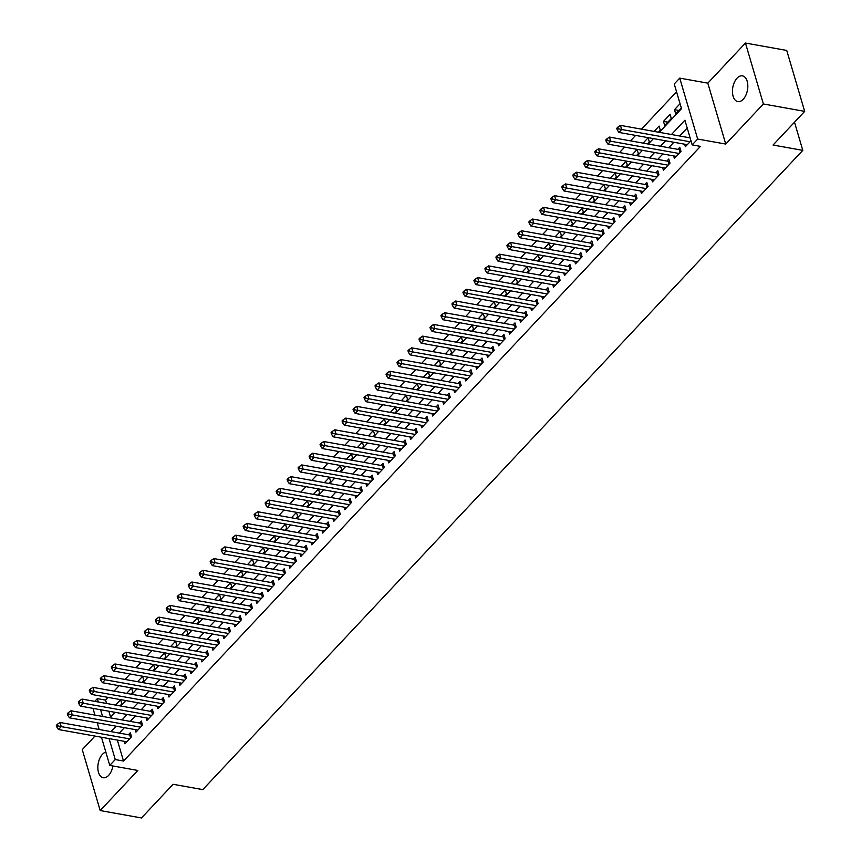 <?xml version="1.0" encoding="UTF-8"?>
<svg xmlns="http://www.w3.org/2000/svg" width="861" height="861" viewBox="0 0 861 861"><rect width="100%" height="100%" fill="white"/><g stroke="black" fill="none" stroke-linecap="round" stroke-linejoin="round"><path stroke-width="1.29" d="M737.027 78.19A13.066 7.448 -79.8 0 0 732.453 92.03A13.066 7.448 -79.8 0 0 737.823 101.598A13.066 7.448 -79.8 0 0 743.237 99.273A13.066 7.448 -79.8 0 0 747.811 85.433A13.066 7.448 -79.8 0 0 742.44 75.865A13.066 7.448 -79.8 0 0 737.027 78.19M105.849 752.105A13.066 7.448 -79.8 0 0 102.416 754.333A13.066 7.448 -79.8 0 0 97.853 768.173A13.066 7.448 -79.8 0 0 103.212 777.731A13.066 7.448 -79.8 0 0 108.626 775.406A13.066 7.448 -79.8 0 0 112.888 765.978M659.3 132.346L681.514 108.669L674.249 83.969L679.738 78.114L697.668 139.041L692.179 144.896L684.904 120.196L671.462 134.52M707.817 83.151L725.748 144.067L763.384 103.977L804.669 111.37L786.739 50.444L745.454 43.05L707.817 83.151L679.738 78.114M94.99 736.08L82.269 749.63L100.199 810.556L137.835 770.455L109.767 765.418L101.469 737.242M94.775 701.371L97.325 698.648L98.315 702.006M108.142 697.399L105.591 700.122L97.325 698.648M676.552 91.793L641.488 129.15M635.612 135.414L630.5 140.86M624.623 147.123L619.511 152.569M613.635 158.833L608.523 164.279M602.646 170.543L597.534 175.988M591.647 182.252L586.545 187.698M580.658 193.962L575.557 199.397M569.67 205.671L564.568 211.106M558.681 217.37L553.58 222.816M547.693 229.08L542.591 234.526M536.704 240.789L531.603 246.235M525.716 252.499L520.614 257.945M514.727 264.209L509.626 269.654M503.739 275.918L498.627 281.353M492.75 287.628L487.638 293.063M481.762 299.327L476.65 304.772M470.773 311.036L465.661 316.482M459.785 322.746L454.673 328.192M448.796 334.455L443.684 339.901M437.808 346.165L432.696 351.611M426.819 357.875L421.707 363.31M415.831 369.584L410.719 375.019M404.842 381.283L399.73 386.729M393.854 392.993L388.741 398.439M382.865 404.702L377.753 410.148M371.877 416.412L366.764 421.858M360.888 428.121L355.776 433.567M349.9 439.831L344.787 445.266M338.911 451.53L333.799 456.976M327.923 463.24L322.81 468.685M316.934 474.949L311.822 480.395M305.946 486.659L300.833 492.105M294.957 498.368L289.845 503.814M283.958 510.078L278.856 515.524M272.969 521.788L267.868 527.223M261.981 533.486L256.879 538.932M250.992 545.196L245.891 550.642M240.004 556.906L234.902 562.351M229.015 568.615L223.914 574.061M218.027 580.325L212.925 585.771M207.038 592.034L201.937 597.48M196.05 603.744L190.938 609.179M185.061 615.443L179.949 620.889M174.073 627.152L168.96 632.598M163.084 638.862L157.972 644.308M152.096 650.572L146.983 656.017M141.107 662.281L135.995 667.727M130.119 673.991L125.006 679.426M119.13 685.7L114.018 691.135M763.384 103.977L745.454 43.05M804.669 111.37L773.07 145.035L802.796 150.352L202.809 789.612L173.083 784.285L141.484 817.95L100.199 810.556M684.635 144.207L685.378 146.736L690.963 140.784M673.646 155.916L674.389 158.435L680.986 151.418L679.77 147.296L677.855 149.351M662.658 167.615L663.4 170.144L669.998 163.127L668.782 159.005L666.866 161.05M651.669 179.325L652.412 181.854L659.009 174.826L657.793 170.715L655.878 172.76M640.681 191.034L641.423 193.564L648.021 186.536L646.805 182.424L644.889 184.469M629.692 202.744L630.435 205.273L637.032 198.245L635.816 194.134L633.9 196.179M618.704 214.454L619.446 216.983L626.044 209.955L624.828 205.833L622.912 207.888M607.715 226.163L608.458 228.692L615.055 221.664L613.839 217.542L611.923 219.598M596.727 237.873L597.469 240.391L604.067 233.374L602.851 229.252L600.935 231.308M585.738 249.572L586.481 252.101L593.078 245.084L591.862 240.962L589.936 243.006M574.75 261.281L575.492 263.81L582.09 256.782L580.874 252.671L578.947 254.716M563.761 272.991L564.504 275.52L571.101 268.492L569.885 264.381L567.959 266.426M552.773 284.7L553.515 287.23L560.113 280.202L558.897 276.09L556.97 278.135M541.784 296.41L542.527 298.939L549.124 291.911L547.908 287.789L545.982 289.845M530.796 308.12L531.538 310.649L538.136 303.621L536.92 299.499L534.993 301.554M519.807 319.829L520.55 322.348L527.147 315.33L525.931 311.208L524.005 313.264M508.819 331.528L509.561 334.057L516.148 327.04L514.943 322.918L513.016 324.963M497.83 343.238L498.573 345.767L505.159 338.739L503.954 334.628L502.028 336.673M486.842 354.947L487.584 357.476L494.171 350.449L492.966 346.337L491.039 348.382M475.853 366.657L476.596 369.186L483.182 362.158L481.977 358.047L480.051 360.092M464.865 378.366L465.607 380.896L472.194 373.868L470.989 369.746L469.062 371.801M453.876 390.076L454.619 392.594L461.205 385.577L460 381.455L458.074 383.511M442.888 401.786L443.63 404.304L450.217 397.287L449.011 393.165L447.085 395.221M431.899 413.484L432.642 416.014L439.228 408.986L438.023 404.874L436.096 406.919M420.9 425.194L421.653 427.723L428.24 420.695L427.034 416.584L425.108 418.629M409.911 436.904L410.665 439.433L417.251 432.405L416.046 428.294L414.119 430.339M398.923 448.613L399.676 451.142L406.263 444.115L405.057 440.003L403.131 442.048M387.934 460.323L388.677 462.852L395.274 455.824L394.069 451.702L392.142 453.758M376.946 472.032L377.688 474.551L384.286 467.534L383.07 463.412L381.154 465.467M365.957 483.742L366.7 486.261L373.297 479.243L372.081 475.121L370.165 477.177M354.969 495.441L355.711 497.97L362.309 490.942L361.093 486.831L359.177 488.876M343.98 507.151L344.723 509.68L351.32 502.652L350.104 498.541L348.188 500.585M332.992 518.86L333.734 521.389L340.332 514.361L339.116 510.25L337.2 512.295M322.003 530.57L322.746 533.099L329.343 526.071L328.127 521.96L326.211 524.005M311.015 542.279L311.757 544.809L318.355 537.781L317.139 533.659L315.223 535.714M300.026 553.989L300.769 556.507L307.366 549.49L306.15 545.368L304.234 547.424M289.038 565.699L289.78 568.217L296.378 561.2L295.162 557.078L293.246 559.133M278.049 577.397L278.792 579.927L285.389 572.899L284.173 568.787L282.247 570.832M267.061 589.107L267.803 591.636L274.401 584.608L273.185 580.497L271.258 582.542M256.072 600.817L256.815 603.346L263.412 596.318L262.196 592.207L260.27 594.251M245.084 612.526L245.826 615.055L252.424 608.027L251.208 603.916L249.281 605.961M234.095 624.236L234.838 626.765L241.435 619.737L240.219 615.615L238.293 617.671M223.107 635.945L223.849 638.464L230.447 631.447L229.23 627.325L227.304 629.38M212.118 647.655L212.861 650.173L219.458 643.156L218.242 639.034L216.315 641.079M201.13 659.354L201.872 661.883L208.459 654.855L207.253 650.744L205.327 652.789M190.141 671.063L190.884 673.593L197.47 666.565L196.265 662.453L194.338 664.498M179.153 682.773L179.895 685.302L186.482 678.274L185.276 674.163L183.35 676.208M168.164 694.483L168.907 697.012L175.493 689.984L174.288 685.873L172.361 687.917M157.176 706.192L157.918 708.721L164.505 701.693L163.299 697.571L161.373 699.627M146.187 717.902L146.93 720.42L153.516 713.403L152.311 709.281L150.384 711.337M135.199 729.611L135.941 732.13L142.528 725.113L141.322 720.991L139.396 723.036M119.97 705.88L121.853 703.889L120.637 699.767L115.632 705.105M130.969 694.17L132.842 692.179L131.625 688.057L126.621 693.396M141.957 682.472L143.83 680.47L142.614 676.348L137.609 681.686M152.946 670.762L154.819 668.76L153.602 664.649L148.598 669.976M163.934 659.052L165.807 657.051L164.591 652.939L159.586 658.278M174.923 647.343L176.796 645.341L175.579 641.23L170.575 646.568M185.911 635.633L187.784 633.642L186.568 629.52L181.563 634.858M196.9 623.924L198.773 621.933L197.556 617.811L192.552 623.149M207.888 612.214L209.761 610.223L208.545 606.101L203.54 611.439M218.877 600.515L220.75 598.513L219.533 594.402L214.529 599.73M229.865 588.806L231.738 586.804L230.522 582.693L225.517 588.02M240.854 577.096L242.727 575.094L241.521 570.983L236.506 576.321M251.842 565.386L253.715 563.385L252.51 559.273L247.494 564.612M262.831 553.677L264.704 551.686L263.498 547.564L258.483 552.902M273.82 541.967L275.692 539.976L274.487 535.854L269.471 541.192M284.808 530.258L286.681 528.267L285.475 524.145L280.46 529.483M295.797 518.559L297.669 516.557L296.464 512.446L291.448 517.773M306.785 506.849L308.658 504.847L307.452 500.736L302.437 506.064M317.774 495.14L319.646 493.138L318.441 489.026L313.426 494.365M328.762 483.43L330.635 481.428L329.429 477.317L324.414 482.655M339.751 471.72L341.623 469.729L340.418 465.607L335.413 470.945M350.739 460.011L352.612 458.02L351.406 453.898L346.402 459.236M361.728 448.301L363.6 446.31L362.395 442.188L357.39 447.526M372.716 436.602L374.6 434.601L373.383 430.489L368.379 435.817M383.705 424.893L385.588 422.891L384.372 418.78L379.367 424.107M394.693 413.183L396.577 411.181L395.36 407.07L390.356 412.408M405.682 401.474L407.565 399.472L406.349 395.36L401.344 400.699M416.67 389.764L418.554 387.773L417.337 383.651L412.333 388.989M427.659 378.054L429.542 376.063L428.326 371.941L423.321 377.279M438.647 366.345L440.531 364.354L439.314 360.232L434.31 365.57M449.646 354.646L451.519 352.644L450.303 348.533L445.298 353.86M460.635 342.936L462.508 340.934L461.292 336.823L456.287 342.151M471.624 331.227L473.496 329.225L472.28 325.114L467.275 330.452M482.612 319.517L484.485 317.515L483.269 313.404L478.264 318.742M493.601 307.808L495.473 305.816L494.257 301.694L489.252 307.033M504.589 296.098L506.462 294.107L505.246 289.985L500.241 295.323M515.578 284.399L517.45 282.397L516.234 278.275L511.23 283.613M526.566 272.689L528.439 270.688L527.223 266.576L522.218 271.904M537.555 260.98L539.427 258.978L538.211 254.867L533.207 260.194M548.543 249.27L550.416 247.268L549.21 243.157L544.195 248.495M559.532 237.561L561.404 235.559L560.199 231.448L555.184 236.786M570.52 225.851L572.393 223.86L571.187 219.738L566.172 225.076M581.509 214.141L583.381 212.15L582.176 208.028L577.161 213.367M592.497 202.443L594.37 200.441L593.164 196.319L588.149 201.657M603.486 190.733L605.358 188.731L604.153 184.62L599.138 189.947M614.474 179.023L616.347 177.022L615.141 172.91L610.126 178.238M625.463 167.314L627.335 165.312L626.13 161.201L621.115 166.539M636.451 155.604L638.324 153.602L637.118 149.491L632.103 154.829M647.44 143.895L649.312 141.904L648.107 137.782L643.102 143.12M658.428 132.185L660.301 130.194L659.095 126.072L654.091 131.41M667.835 122.165L663.487 121.39L670.084 114.362L671.289 118.484L664.703 125.512L663.487 121.39M105.591 700.122L106.57 703.48M108.852 711.208L110.552 716.998M680.061 103.74L674.475 109.681L675.691 113.803L681.277 107.851M117.344 740.083L123.521 761.049L700.434 146.37L692.179 144.896M687.207 128.02L679.716 136.006M673.84 142.269L668.728 147.715M662.852 153.979L657.739 159.425M651.863 165.689L646.751 171.124M640.875 177.388L635.762 182.833M629.886 189.097L624.774 194.543M618.898 200.807L613.785 206.253M607.909 212.516L602.797 217.962M596.921 224.226L591.808 229.672M585.921 235.936L580.82 241.381M574.933 247.645L569.831 253.08M563.944 259.344L558.843 264.79M552.956 271.054L547.854 276.499M541.967 282.763L536.866 288.209M530.979 294.473L525.877 299.919M519.99 306.182L514.889 311.628M509.002 317.892L503.9 323.338M498.013 329.602L492.912 335.037M487.025 341.3L481.912 346.746M476.036 353.01L470.924 358.456M465.048 364.72L459.935 370.165M454.059 376.429L448.947 381.875M443.071 388.139L437.958 393.585M432.082 399.848L426.97 405.283M421.094 411.558L415.981 416.993M410.105 423.257L404.993 428.703M399.117 434.966L394.004 440.412M388.128 446.676L383.016 452.122M377.14 458.386L372.027 463.831M366.151 470.095L361.039 475.541M355.162 481.805L350.05 487.24M344.174 493.514L339.062 498.95M333.185 505.213L328.073 510.659M322.197 516.923L317.085 522.369M311.208 528.632L306.096 534.078M300.22 540.342L295.108 545.788M289.231 552.052L284.119 557.497M278.232 563.761L273.131 569.196M267.244 575.471L262.142 580.906M256.255 587.17L251.154 592.616M245.267 598.879L240.165 604.325M234.278 610.589L229.177 616.035M223.29 622.299L218.188 627.744M212.301 634.008L207.2 639.454M201.313 645.718L196.211 651.153M190.324 657.427L185.223 662.862M179.336 669.126L174.223 674.572M168.347 680.836L163.235 686.282M157.359 692.545L152.246 697.991M146.37 704.255L141.258 709.701M135.381 715.965L130.269 721.41M124.393 727.674L119.281 733.109M124.21 741.31L124.953 743.839L131.539 736.812L130.334 732.7L128.407 734.745M689.758 136.662L688.843 137.642M802.796 150.352L794.509 122.197M725.748 144.067L697.668 139.041M123.521 761.049L115.256 759.563L109.767 765.418M109.853 717.751L114.965 712.305M120.841 706.042L125.954 700.596M131.83 694.332L136.942 688.886M142.818 682.622L147.931 677.177M153.807 670.913L158.919 665.467M164.795 659.203L169.908 653.768M175.784 647.494L180.896 642.058M186.772 635.795L191.885 630.349M197.761 624.085L202.873 618.639M208.749 612.375L213.862 606.93M219.738 600.666L224.85 595.22M230.726 588.956L235.839 583.51M241.715 577.247L246.827 571.812M252.703 565.537L257.816 560.102M263.692 553.838L268.804 548.392M274.681 542.129L279.793 536.683M285.669 530.419L290.781 524.973M296.668 518.709L301.77 513.264M307.657 507L312.758 501.554M318.645 495.29L323.747 489.855M329.634 483.581L334.735 478.146M340.622 471.882L345.724 466.436M351.611 460.172L356.712 454.726M362.599 448.463L367.701 443.017M373.588 436.753L378.689 431.307M384.576 425.043L389.678 419.598M395.565 413.334L400.677 407.899M406.553 401.624L411.666 396.189M417.542 389.925L422.654 384.48M428.53 378.216L433.643 372.77M439.519 366.506L444.631 361.06M450.507 354.797L455.62 349.351M461.496 343.087L466.608 337.641M472.485 331.377L477.597 325.942M483.473 319.679L488.585 314.233M494.462 307.969L499.574 302.523M505.45 296.259L510.562 290.814M516.439 284.55L521.551 279.104M527.427 272.84L532.539 267.394M538.416 261.131L543.528 255.685M549.404 249.421L554.516 243.986M560.393 237.722L565.505 232.276M571.381 226.012L576.493 220.567M582.37 214.303L587.482 208.857M593.358 202.593L598.47 197.147M604.357 190.884L609.459 185.438M615.346 179.174L620.447 173.728M626.334 167.464L631.436 162.029M637.323 155.766L642.424 150.32M648.311 144.056L653.413 138.61M100.586 709.733L102.567 716.438M99.198 729.515L97.218 722.799M94.947 715.071L92.977 708.366M109.089 738.609L115.256 759.563M665.585 140.784L660.473 146.23M654.597 152.494L649.485 157.94M643.608 164.203L638.496 169.649M632.609 175.913L627.508 181.359M621.62 187.623L616.519 193.068M610.632 199.332L605.531 204.767M599.643 211.042L594.542 216.477M588.655 222.741L583.554 228.187M577.666 234.45L572.565 239.896M566.678 246.16L561.576 251.606M555.689 257.869L550.588 263.315M544.701 269.579L539.599 275.025M533.712 281.289L528.6 286.724M522.724 292.998L517.612 298.433M511.735 304.697L506.623 310.143M500.747 316.407L495.635 321.853M489.758 328.116L484.646 333.562M478.77 339.826L473.658 345.272M467.781 351.536L462.669 356.981M456.793 363.245L451.681 368.68M445.804 374.955L440.692 380.39M434.816 386.654L429.704 392.099M423.827 398.363L418.715 403.809M412.839 410.073L407.727 415.519M401.85 421.782L396.738 427.228M390.862 433.492L385.75 438.938M379.873 445.202L374.761 450.637M368.885 456.911L363.772 462.346M357.896 468.61L352.784 474.056M346.908 480.32L341.795 485.765M335.919 492.029L330.807 497.475M324.92 503.739L319.818 509.185M313.931 515.448L308.83 520.894M302.943 527.158L297.841 532.593M291.954 538.868L286.853 544.303M280.966 550.566L275.864 556.012M269.977 562.276L264.876 567.722M258.989 573.986L253.887 579.431M248 585.695L242.899 591.141M237.012 597.405L231.91 602.851M226.023 609.114L220.911 614.55M215.035 620.824L209.923 626.259M204.046 632.523L198.934 637.969M193.058 644.232L187.946 649.678M182.069 655.942L176.957 661.388M171.081 667.652L165.969 673.098M160.092 679.361L154.98 684.807M149.104 691.071L143.991 696.506M138.115 702.77L133.003 708.216M127.127 714.479L122.014 719.925M116.138 726.189L111.026 731.635M678.823 110.466L674.475 109.681M130.571 737.845L129.731 734.982L60.044 722.497L61.249 726.619L129.624 738.867M57.913 725.877L57.429 724.23L56.331 725.392L56.815 727.039L57.913 725.877L61.249 726.619L58.505 729.536L126.868 741.795M129.731 734.982A2.045 1.109 163.6 0 0 130.42 735.014L131.001 734.96M60.044 722.497L57.429 724.23M56.815 727.039L58.505 729.536M141.559 726.146L140.72 723.272L71.032 710.788L72.238 714.91L140.612 727.158M68.902 714.167L68.417 712.521L67.319 713.694L67.804 715.34L68.902 714.167L72.238 714.91L69.493 717.837L137.857 730.085M140.72 723.272A2.045 1.109 163.6 0 0 141.408 723.305L141.99 723.251M71.032 710.788L68.417 712.521M67.804 715.34L69.493 717.837M152.548 714.436L151.708 711.573L82.021 699.078L83.226 703.2L151.601 715.448M79.89 702.458L79.406 700.811L78.308 701.984L78.792 703.631L79.89 702.458L83.226 703.2L80.482 706.128L148.845 718.375M151.708 711.573A2.045 1.109 163.6 0 0 152.397 711.595L152.978 711.552M82.021 699.078L79.406 700.811M78.792 703.631L80.482 706.128M163.536 702.727L162.697 699.864L93.01 687.369L94.215 691.491L162.589 703.738M90.889 690.748L90.394 689.101L89.296 690.274L89.781 691.921L90.889 690.748L94.215 691.491L91.47 694.418L159.834 706.666M162.697 699.864A2.045 1.109 163.6 0 0 163.396 699.885L163.967 699.842M93.01 687.369L90.394 689.101M89.781 691.921L91.47 694.418M174.525 691.017L173.685 688.154L103.998 675.67L105.203 679.781L173.578 692.029M101.878 679.038L101.394 677.392L100.285 678.565L100.769 680.212L101.878 679.038L105.203 679.781L102.459 682.708L170.822 694.956M173.685 688.154A2.045 1.109 163.6 0 0 174.385 688.176L174.955 688.133M103.998 675.67L101.394 677.392M100.769 680.212L102.459 682.708M185.513 679.307L184.674 676.445L114.987 663.96L116.192 668.071L184.566 680.33M112.866 667.329L112.382 665.682L111.273 666.855L111.758 668.502L112.866 667.329L116.192 668.071L113.448 670.999L181.811 683.247M184.674 676.445A2.045 1.109 163.6 0 0 185.373 676.466L185.944 676.423M114.987 663.96L112.382 665.682M111.758 668.502L113.448 670.999M196.502 667.598L195.662 664.735L125.975 652.251L127.18 656.362L195.555 668.62M123.855 655.619L123.371 653.973L122.262 655.146L122.757 656.792L123.855 655.619L127.18 656.362L124.436 659.289L192.81 671.548M195.662 664.735A2.045 1.109 163.6 0 0 196.362 664.767L196.932 664.714M125.975 652.251L123.371 653.973M122.757 656.792L124.436 659.289M207.49 655.899L206.651 653.025L136.964 640.541L138.169 644.663L206.543 656.911M134.843 643.92L134.359 642.274L133.261 643.436L133.746 645.083L134.843 643.92L138.169 644.663L135.425 647.58L203.799 659.838M206.651 653.025A2.045 1.109 163.6 0 0 207.35 653.058L207.921 653.004M136.964 640.541L134.359 642.274M133.746 645.083L135.425 647.58M218.479 644.189L217.639 641.316L147.952 628.831L149.168 632.953L217.532 645.201M145.832 632.211L145.348 630.564L144.25 631.737L144.734 633.384L145.832 632.211L149.168 632.953L146.413 635.881L214.787 648.129M217.639 641.316A2.045 1.109 163.6 0 0 218.339 641.348L218.909 641.294M147.952 628.831L145.348 630.564M144.734 633.384L146.413 635.881M229.467 632.48L228.628 629.617L158.941 617.122L160.157 621.244L228.52 633.492M156.82 620.501L156.336 618.855L155.238 620.028L155.723 621.674L156.82 620.501L160.157 621.244L157.402 624.171L225.776 636.419M228.628 629.617A2.045 1.109 163.6 0 0 229.327 629.639L229.898 629.595M158.941 617.122L156.336 618.855M155.723 621.674L157.402 624.171M240.456 620.77L239.616 617.907L169.929 605.412L171.145 609.534L239.509 621.782M167.809 608.792L167.325 607.145L166.227 608.318L166.711 609.965L167.809 608.792L171.145 609.534L168.39 612.462L236.764 624.709M239.616 617.907A2.045 1.109 163.6 0 0 240.316 617.929L240.886 617.886M169.929 605.412L167.325 607.145M166.711 609.965L168.39 612.462M251.444 609.061L250.605 606.198L180.918 593.713L182.134 597.825L250.497 610.072M178.797 597.082L178.313 595.435L177.215 596.608L177.7 598.255L178.797 597.082L182.134 597.825L179.379 600.752L247.753 613M250.605 606.198A2.045 1.109 163.6 0 0 251.304 606.219L251.875 606.176M180.918 593.713L178.313 595.435M177.7 598.255L179.379 600.752M262.433 597.351L261.593 594.488L191.906 582.004L193.122 586.115L261.486 598.373M189.786 585.372L189.302 583.726L188.204 584.899L188.688 586.545L189.786 585.372L193.122 586.115L190.367 589.042L258.741 601.301M261.593 594.488A2.045 1.109 163.6 0 0 262.293 594.51L262.863 594.467M191.906 582.004L189.302 583.726M188.688 586.545L190.367 589.042M273.432 585.641L272.582 582.779L202.895 570.294L204.111 574.405L272.474 586.664M200.774 573.663L200.29 572.027L199.192 573.189L199.677 574.836L200.774 573.663L204.111 574.405L201.356 577.333L269.73 589.591M272.582 582.779A2.045 1.109 163.6 0 0 273.281 582.811L273.852 582.757M202.895 570.294L200.29 572.027M199.677 574.836L201.356 577.333M284.421 573.943L283.57 571.069L213.883 558.585L215.099 562.707L283.463 574.954M211.763 561.964L211.279 560.317L210.181 561.48L210.665 563.126L211.763 561.964L215.099 562.707L212.344 565.623L280.718 577.882M283.57 571.069A2.045 1.109 163.6 0 0 284.27 571.101L284.84 571.047M213.883 558.585L211.279 560.317M210.665 563.126L212.344 565.623M295.409 562.233L294.559 559.37L224.872 546.875L226.088 550.997L294.451 563.245M222.751 550.254L222.267 548.608L221.169 549.781L221.654 551.427L222.751 550.254L226.088 550.997L223.343 553.924L291.707 566.172M294.559 559.37A2.045 1.109 163.6 0 0 295.258 559.392L295.829 559.338M224.872 546.875L222.267 548.608M221.654 551.427L223.343 553.924M306.398 550.523L305.547 547.661L235.86 535.165L237.076 539.287L305.44 551.535M233.74 538.545L233.256 536.898L232.158 538.071L232.642 539.718L233.74 538.545L237.076 539.287L234.332 542.215L302.695 554.462M305.547 547.661A2.045 1.109 163.6 0 0 306.247 547.682L306.817 547.639M235.86 535.165L233.256 536.898M232.642 539.718L234.332 542.215M317.386 538.814L316.536 535.951L246.849 523.456L248.065 527.578L316.428 539.825M244.728 526.835L244.244 525.188L243.146 526.362L243.631 528.008L244.728 526.835L248.065 527.578L245.32 530.505L313.684 542.753M316.536 535.951A2.045 1.109 163.6 0 0 317.235 535.972L317.806 535.929M246.849 523.456L244.244 525.188M243.631 528.008L245.32 530.505M328.375 527.104L327.524 524.241L257.837 511.757L259.053 515.868L327.417 528.116M255.717 515.126L255.233 513.479L254.135 514.652L254.619 516.299L255.717 515.126L259.053 515.868L256.309 518.796L324.672 531.043M327.524 524.241A2.045 1.109 163.6 0 0 328.224 524.263L328.794 524.22M257.837 511.757L255.233 513.479M254.619 516.299L256.309 518.796M339.363 515.395L338.513 512.532L268.826 500.047L270.042 504.159L338.405 516.417M266.706 503.416L266.221 501.769L265.123 502.942L265.608 504.589L266.706 503.416L270.042 504.159L267.297 507.086L335.661 519.344M338.513 512.532A2.045 1.109 163.6 0 0 339.212 512.553L339.783 512.51M268.826 500.047L266.221 501.769M265.608 504.589L267.297 507.086M350.352 503.685L349.501 500.822L279.814 488.338L281.03 492.449L349.394 504.707M277.694 491.717L277.21 490.07L276.112 491.233L276.596 492.879L277.694 491.717L281.03 492.449L278.286 495.376L346.649 507.635M349.501 500.822A2.045 1.109 163.6 0 0 350.201 500.854L350.771 500.801M279.814 488.338L277.21 490.07M276.596 492.879L278.286 495.376M361.34 491.986L360.49 489.113L290.803 476.628L292.019 480.75L360.382 492.998M288.683 480.007L288.198 478.361L287.1 479.523L287.585 481.17L288.683 480.007L292.019 480.75L289.274 483.678L357.638 495.925M360.49 489.113A2.045 1.109 163.6 0 0 361.19 489.145L361.76 489.091M290.803 476.628L288.198 478.361M287.585 481.17L289.274 483.678M372.329 480.277L371.489 477.414L301.791 464.918L303.007 469.041L371.371 481.288M299.671 468.298L299.187 466.651L298.089 467.824L298.573 469.471L299.671 468.298L303.007 469.041L300.263 471.968L368.626 484.216M371.489 477.414A2.045 1.109 163.6 0 0 372.178 477.435L372.748 477.381M301.791 464.918L299.187 466.651M298.573 469.471L300.263 471.968M383.317 468.567L382.478 465.704L312.78 453.209L313.996 457.331L382.359 469.579M310.66 456.588L310.175 454.942L309.077 456.115L309.562 457.761L310.66 456.588L313.996 457.331L311.251 460.258L379.615 472.506M382.478 465.704A2.045 1.109 163.6 0 0 383.167 465.726L383.737 465.683M312.78 453.209L310.175 454.942M309.562 457.761L311.251 460.258M394.306 456.857L393.466 453.995L323.779 441.51L324.984 445.621L393.348 457.869M321.648 444.879L321.164 443.232L320.066 444.405L320.55 446.052L321.648 444.879L324.984 445.621L322.24 448.549L390.603 460.796M393.466 453.995A2.045 1.109 163.6 0 0 394.155 454.016L394.725 453.973M323.779 441.51L321.164 443.232M320.55 446.052L322.24 448.549M405.294 445.148L404.455 442.285L334.768 429.8L335.973 433.912L404.336 446.159M332.637 433.169L332.152 431.522L331.055 432.696L331.539 434.342L332.637 433.169L335.973 433.912L333.229 436.839L401.592 449.087M404.455 442.285A2.045 1.109 163.6 0 0 405.144 442.306L405.714 442.263M334.768 429.8L332.152 431.522M331.539 434.342L333.229 436.839M416.283 433.438L415.443 430.575L345.756 418.091L346.961 422.202L415.325 434.461M343.625 421.459L343.141 419.813L342.043 420.986L342.527 422.633L343.625 421.459L346.961 422.202L344.217 425.13L412.58 437.388M415.443 430.575A2.045 1.109 163.6 0 0 416.132 430.608L416.702 430.554M345.756 418.091L343.141 419.813M342.527 422.633L344.217 425.13M427.271 421.729L426.432 418.866L356.745 406.381L357.95 410.493L426.324 422.751M354.614 409.761L354.129 408.114L353.032 409.276L353.516 410.923L354.614 409.761L357.95 410.493L355.206 413.42L423.569 425.678M426.432 418.866A2.045 1.109 163.6 0 0 427.121 418.898L427.702 418.844M356.745 406.381L354.129 408.114M353.516 410.923L355.206 413.42M438.26 410.03L437.42 407.156L367.733 394.672L368.938 398.794L437.313 411.041M365.602 398.051L365.118 396.404L364.02 397.567L364.504 399.213L365.602 398.051L368.938 398.794L366.194 401.721L434.557 413.969M437.42 407.156A2.045 1.109 163.6 0 0 438.109 407.188L438.69 407.135M367.733 394.672L365.118 396.404M364.504 399.213L366.194 401.721M449.248 398.32L448.409 395.457L378.722 382.962L379.927 387.084L448.301 399.332M376.591 386.341L376.106 384.695L375.009 385.868L375.493 387.515L376.591 386.341L379.927 387.084L377.183 390.011L445.546 402.259M448.409 395.457A2.045 1.109 163.6 0 0 449.098 395.479L449.679 395.425M378.722 382.962L376.106 384.695M375.493 387.515L377.183 390.011M460.237 386.611L459.397 383.748L389.71 371.252L390.916 375.374L459.29 387.622M387.579 374.632L387.095 372.985L385.997 374.158L386.481 375.805L387.579 374.632L390.916 375.374L388.171 378.302L456.534 390.55M459.397 383.748A2.045 1.109 163.6 0 0 460.086 383.769L460.667 383.726M389.71 371.252L387.095 372.985M386.481 375.805L388.171 378.302M471.225 374.901L470.386 372.038L400.699 359.554L401.904 363.665L470.278 375.913M398.578 362.922L398.083 361.276L396.986 362.449L397.47 364.095L398.578 362.922L401.904 363.665L399.16 366.592L467.523 378.84M470.386 372.038A2.045 1.109 163.6 0 0 471.075 372.06L471.656 372.017M400.699 359.554L398.083 361.276M397.47 364.095L399.16 366.592M482.214 363.191L481.374 360.328L411.687 347.844L412.893 351.955L481.267 364.203M409.567 351.213L409.083 349.566L407.974 350.739L408.458 352.386L409.567 351.213L412.893 351.955L410.148 354.883L478.512 367.13M481.374 360.328A2.045 1.109 163.6 0 0 482.074 360.35L482.644 360.307M411.687 347.844L409.083 349.566M408.458 352.386L410.148 354.883M493.202 351.482L492.363 348.619L422.676 336.134L423.881 340.246L492.255 352.504M420.555 339.503L420.071 337.856L418.963 339.03L419.447 340.676L420.555 339.503L423.881 340.246L421.137 343.173L489.5 355.432M492.363 348.619A2.045 1.109 163.6 0 0 493.062 348.651L493.633 348.597M422.676 336.134L420.071 337.856M419.447 340.676L421.137 343.173M504.191 339.772L503.351 336.909L433.664 324.425L434.87 328.536L503.244 340.795M431.544 327.804L431.06 326.158L429.951 327.32L430.446 328.967L431.544 327.804L434.87 328.536L432.125 331.463L500.499 343.722M503.351 336.909A2.045 1.109 163.6 0 0 504.051 336.942L504.621 336.888M433.664 324.425L431.06 326.158M430.446 328.967L432.125 331.463M515.179 328.073L514.34 325.2L444.653 312.715L445.858 316.837L514.232 329.085M442.532 316.095L442.048 314.448L440.95 315.61L441.435 317.257L442.532 316.095L445.858 316.837L443.114 319.765L511.488 332.012M514.34 325.2A2.045 1.109 163.6 0 0 515.039 325.232L515.61 325.178M444.653 312.715L442.048 314.448M441.435 317.257L443.114 319.765M526.168 316.364L525.328 313.501L455.641 301.006L456.857 305.128L525.221 317.375M453.521 304.385L453.037 302.738L451.939 303.911L452.423 305.558L453.521 304.385L456.857 305.128L454.102 308.055L522.476 320.303M525.328 313.501A2.045 1.109 163.6 0 0 526.028 313.522L526.598 313.479M455.641 301.006L453.037 302.738M452.423 305.558L454.102 308.055M537.156 304.654L536.317 301.791L466.63 289.296L467.846 293.418L536.209 305.666M464.51 292.675L464.025 291.029L462.927 292.202L463.412 293.849L464.51 292.675L467.846 293.418L465.091 296.345L533.465 308.593M536.317 301.791A2.045 1.109 163.6 0 0 537.016 301.813L537.587 301.77M466.63 289.296L464.025 291.029M463.412 293.849L465.091 296.345M548.145 292.944L547.305 290.082L477.618 277.597L478.834 281.708L547.198 293.956M475.498 280.966L475.014 279.319L473.916 280.492L474.4 282.139L475.498 280.966L478.834 281.708L476.079 284.636L544.453 296.884M547.305 290.082A2.045 1.109 163.6 0 0 548.005 290.103L548.575 290.06M477.618 277.597L475.014 279.319M474.4 282.139L476.079 284.636M559.133 281.235L558.294 278.372L488.607 265.888L489.823 269.999L558.186 282.247M486.487 269.256L486.002 267.61L484.904 268.783L485.389 270.429L486.487 269.256L489.823 269.999L487.068 272.926L555.442 285.174M558.294 278.372A2.045 1.109 163.6 0 0 558.993 278.394L559.564 278.351M488.607 265.888L486.002 267.61M485.389 270.429L487.068 272.926M570.122 269.525L569.282 266.662L499.595 254.178L500.811 258.289L569.175 270.548M497.475 257.547L496.991 255.9L495.893 257.073L496.377 258.72L497.475 257.547L500.811 258.289L498.056 261.217L566.43 273.475M569.282 266.662A2.045 1.109 163.6 0 0 569.982 266.695L570.552 266.641M499.595 254.178L496.991 255.9M496.377 258.72L498.056 261.217M581.121 257.816L580.271 254.953L510.584 242.468L511.8 246.58L580.163 258.838M508.464 245.848L507.979 244.201L506.881 245.363L507.366 247.01L508.464 245.848L511.8 246.58L509.045 249.507L577.419 261.766M580.271 254.953A2.045 1.109 163.6 0 0 580.971 254.985L581.541 254.931M510.584 242.468L507.979 244.201M507.366 247.01L509.045 249.507M592.11 246.117L591.259 243.243L521.572 230.759L522.788 234.881L591.152 247.129M519.452 234.138L518.968 232.492L517.87 233.654L518.354 235.301L519.452 234.138L522.788 234.881L520.033 237.808L588.407 250.056M591.259 243.243A2.045 1.109 163.6 0 0 591.959 243.276L592.529 243.222M521.572 230.759L518.968 232.492M518.354 235.301L520.033 237.808M603.098 234.407L602.248 231.544L532.561 219.049L533.777 223.171L602.14 235.419M530.441 222.429L529.956 220.782L528.858 221.955L529.343 223.602L530.441 222.429L533.777 223.171L531.033 226.099L599.396 238.346M602.248 231.544A2.045 1.109 163.6 0 0 602.948 231.566L603.518 231.523M532.561 219.049L529.956 220.782M529.343 223.602L531.033 226.099M614.087 222.698L613.236 219.835L543.549 207.34L544.765 211.462L613.129 223.709M541.429 210.719L540.945 209.072L539.847 210.245L540.331 211.892L541.429 210.719L544.765 211.462L542.021 214.389L610.384 226.637M613.236 219.835A2.045 1.109 163.6 0 0 613.936 219.856L614.506 219.813M543.549 207.34L540.945 209.072M540.331 211.892L542.021 214.389M625.075 210.988L624.225 208.125L554.538 195.641L555.754 199.752L624.117 212M552.418 199.009L551.933 197.363L550.836 198.536L551.32 200.182L552.418 199.009L555.754 199.752L553.01 202.679L621.373 214.927M624.225 208.125A2.045 1.109 163.6 0 0 624.925 208.147L625.495 208.104M554.538 195.641L551.933 197.363M551.32 200.182L553.01 202.679M636.064 199.278L635.214 196.416L565.526 183.931L566.742 188.042L635.106 200.29M563.406 187.3L562.922 185.653L561.824 186.826L562.308 188.473L563.406 187.3L566.742 188.042L563.998 190.97L632.361 203.218M635.214 196.416A2.045 1.109 163.6 0 0 635.913 196.437L636.483 196.394M565.526 183.931L562.922 185.653M562.308 188.473L563.998 190.97M647.052 187.569L646.202 184.706L576.515 172.222L577.731 176.333L646.094 188.591M574.395 175.59L573.91 173.944L572.813 175.117L573.297 176.763L574.395 175.59L577.731 176.333L574.987 179.26L643.35 191.519M646.202 184.706A2.045 1.109 163.6 0 0 646.902 184.738L647.472 184.684M576.515 172.222L573.91 173.944M573.297 176.763L574.987 179.26M658.041 175.859L657.191 172.996L587.503 160.512L588.72 164.623L657.083 176.882M585.383 163.891L584.899 162.245L583.801 163.407L584.285 165.054L585.383 163.891L588.72 164.623L585.975 167.551L654.338 179.809M657.191 172.996A2.045 1.109 163.6 0 0 657.89 173.029L658.461 172.975M587.503 160.512L584.899 162.245M584.285 165.054L585.975 167.551M669.029 164.16L668.179 161.287L598.492 148.802L599.708 152.924L668.071 165.172M596.372 152.182L595.887 150.535L594.79 151.708L595.274 153.344L596.372 152.182L599.708 152.924L596.964 155.852L665.327 168.099M668.179 161.287A2.045 1.109 163.6 0 0 668.879 161.319L669.449 161.265M598.492 148.802L595.887 150.535M595.274 153.344L596.964 155.852M680.018 152.451L679.178 149.588L609.48 137.093L610.697 141.215L679.06 153.462M607.36 140.472L606.876 138.825L605.778 139.999L606.262 141.645L607.36 140.472L610.697 141.215L607.952 144.142L676.315 156.39M679.178 149.588A2.045 1.109 163.6 0 0 679.867 149.61L680.438 149.566M609.48 137.093L606.876 138.825M606.262 141.645L607.952 144.142M690.113 137.868L620.469 125.383L621.685 129.505L690.048 141.753M618.349 128.763L617.864 127.116L616.767 128.289L617.251 129.936L618.349 128.763L621.685 129.505L618.941 132.433L687.304 144.68M620.469 125.383L617.864 127.116M617.251 129.936L618.941 132.433M131.098 737.296L130.42 735.014M142.087 725.586L141.408 723.305M153.075 713.877L152.397 711.595M164.064 702.167L163.396 699.885M175.052 690.457L174.385 688.176M186.041 678.748L185.373 676.466M197.029 667.038L196.362 664.767M208.018 655.339L207.35 653.058M219.006 643.63L218.339 641.348M229.995 631.92L229.327 629.639M240.983 620.211L240.316 617.929M251.972 608.501L251.304 606.219M262.96 596.791L262.293 594.51M273.949 585.093L273.281 582.811M284.937 573.383L284.27 571.101M295.926 561.673L295.258 559.392M306.914 549.964L306.247 547.682M317.903 538.254L317.235 535.972M328.891 526.545L328.224 524.263M339.88 514.835L339.212 512.553M350.868 503.136L350.201 500.854M361.868 491.427L361.19 489.145M372.856 479.717L372.178 477.435M383.845 468.007L383.167 465.726M394.833 456.298L394.155 454.016M405.822 444.588L405.144 442.306M416.81 432.879L416.132 430.608M427.799 421.18L427.121 418.898M438.787 409.47L438.109 407.188M449.776 397.76L449.098 395.479M460.764 386.051L460.086 383.769M471.753 374.341L471.075 372.06M482.741 362.632L482.074 360.35M493.73 350.922L493.062 348.651M504.718 339.223L504.051 336.942M515.707 327.514L515.039 325.232M526.695 315.804L526.028 313.522M537.684 304.094L537.016 301.813M548.672 292.385L548.005 290.103M559.661 280.675L558.993 278.394M570.649 268.966L569.982 266.695M581.638 257.267L580.971 254.985M592.626 245.557L591.959 243.276M603.615 233.848L602.948 231.566M614.603 222.138L613.936 219.856M625.592 210.428L624.925 208.147M636.58 198.719L635.913 196.437M647.569 187.009L646.902 184.738M658.557 175.31L657.89 173.029M669.557 163.601L668.879 161.319M680.545 151.891L679.867 149.61"/></g></svg>
